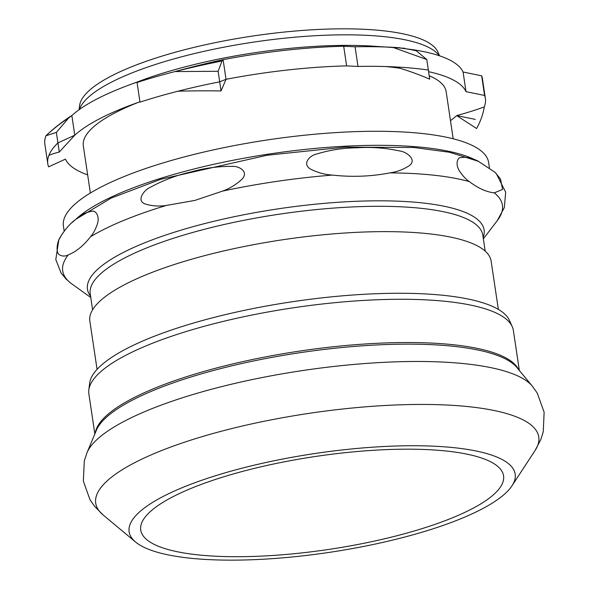<?xml version="1.0" encoding="UTF-8"?>
<svg xmlns="http://www.w3.org/2000/svg" width="589" height="589" viewBox="0 0 589 589"><rect width="100%" height="100%" fill="white"/><g stroke="black" fill="none" stroke-linecap="round" stroke-linejoin="round"><path stroke-width="0.88" d="M488.2 460.613A183.429 46.943 -8.5 0 1 503.566 475.831A183.429 46.943 -8.5 0 1 329.089 549.375A183.429 46.943 -8.5 0 1 140.734 530.056A183.429 46.943 -8.5 0 1 281.255 462.431A183.429 46.943 -8.5 0 1 488.2 460.613M244.06 467.673A195.165 49.947 -8.5 0 1 442.133 446.661A195.165 49.947 -8.5 0 1 511.988 485.792A195.165 49.947 -8.5 0 1 329.531 552.342A195.165 49.947 -8.5 0 1 135.588 542.042A195.165 49.947 -8.5 0 1 244.06 467.673M94.844 433.924L88.858 393.894A214.61 54.924 -8.5 0 1 88.821 389.962A214.61 54.924 -8.5 0 1 215.243 323.39A214.61 54.924 -8.5 0 1 512.253 326.681A214.61 54.924 -8.5 0 1 513.365 330.451L519.351 370.481M512.253 326.681L509.47 320.438A212.776 54.453 171.5 0 0 292.085 301.774A212.776 54.453 171.5 0 0 89.653 383.181L88.821 389.962M97.067 369.377L89.845 321.079A202.874 51.92 -8.5 0 1 209.316 254.433A202.874 51.92 -8.5 0 1 491.13 261.111L498.353 309.402M439.608 55.837L437.907 52.016A181.596 46.479 171.5 0 0 252.379 36.084A181.596 46.479 171.5 0 0 79.611 105.564L79.103 109.716M79.441 109.473A183.429 46.943 -8.5 0 1 186.831 55.447A183.429 46.943 -8.5 0 1 439.217 55.705M139.939 101.801A203.603 52.112 171.5 0 0 132.105 104.614A203.603 52.112 171.5 0 0 74.781 135.19L71.843 115.554A203.603 52.112 -8.5 0 1 129.168 84.978L141.419 80.428A183.429 46.943 -8.5 0 1 188.406 65.997A183.429 46.943 -8.5 0 1 371.453 46.052L404.945 48.313M414.796 49.984A203.603 52.112 -8.5 0 1 447.103 58.76A203.603 52.112 -8.5 0 1 463.079 72.013L481.647 75.804A221.214 56.618 -8.5 0 1 482.435 78.816L485.373 98.459A221.214 56.618 -8.5 0 1 484.283 106.896A226.272 101.22 168.2 0 1 476.604 128.505L456.666 115.591L475.242 119.383M87.658 174.874A203.603 52.112 171.5 0 1 65.438 159.133L48.585 166.864A221.214 56.618 -8.5 0 1 47.805 163.852L44.867 144.209A221.214 56.618 -8.5 0 1 45.957 135.772A248.713 90.043 168.3 0 1 69.384 117.204M129.168 84.978A203.603 52.112 -8.5 0 1 143.399 79.986L137.053 82.497A221.214 56.618 -8.5 0 1 175.029 71.564L223.098 59.666A203.603 52.112 -8.5 0 1 343.681 46.251L355.057 46.789A221.214 56.618 -8.5 0 1 392.723 47.311L394.895 47.422M399.968 47.79A248.713 39.065 167.4 0 0 396.471 47.525A248.713 39.065 167.4 0 0 392.723 47.311A240.364 45.883 168.6 0 1 416.364 50.831L426.775 59.526L392.723 47.311M414.045 49.866L416.364 50.831M355.057 46.789L357.987 66.432L346.619 65.887A203.603 52.112 171.5 0 0 226.036 79.309L223.098 59.666A248.713 65.939 164.2 0 0 175.029 71.564A240.364 63.722 166.6 0 1 222.001 61.013L218.121 71.298L175.029 71.564M223.098 59.666L222.001 61.013M71.843 115.554L68.722 117.903A240.364 79.147 169.5 0 0 45.957 135.772L56.36 132.407L68.722 117.903M481.647 75.804L484.585 95.447L466.009 91.656A203.603 52.112 171.5 0 0 450.04 78.403A203.603 52.112 171.5 0 0 428.593 71.674M484.585 95.447A221.214 56.618 -8.5 0 1 485.373 98.459M450.482 120.649A203.603 52.112 171.5 0 0 456.666 115.591A248.713 36.297 174.5 0 0 484.283 106.896M47.805 163.852A221.214 56.618 -8.5 0 1 48.894 155.415A221.214 56.618 -8.5 0 1 57.928 142.928L56.36 132.407M59.29 152.043L74.781 135.19L57.928 142.928L59.29 152.043A226.272 12.016 174.4 0 0 48.894 155.415A221.214 56.618 -8.5 0 1 57.928 142.928L74.781 135.19A248.713 90.043 168.3 0 0 72.903 136.449M137.053 82.497L139.991 102.14A221.214 56.618 -8.5 0 1 177.966 91.207A221.214 56.618 -8.5 0 1 219.69 81.819L218.121 71.298M226.036 79.309L219.69 81.819L221.059 90.942A226.272 43.998 -176.6 0 0 177.966 91.207A221.214 56.618 -8.5 0 1 219.69 81.819L226.036 79.309L221.059 90.942M357.987 66.432A221.214 56.618 -8.5 0 1 395.661 66.947A221.214 56.618 -8.5 0 1 398.819 67.124A221.214 56.618 -8.5 0 1 428.35 70.047L426.775 59.526M453.191 138.798L446.153 91.678A183.429 46.943 171.5 0 0 430.787 76.452A183.429 46.943 171.5 0 0 429.204 75.767M400.189 68.317A183.429 46.943 171.5 0 0 385.677 66.55M138.503 102.302A183.429 46.943 171.5 0 0 83.329 145.903L90.367 193.023M466.009 91.656L463.079 72.013M346.619 65.887L343.681 46.251M194.812 200.429L166.312 205.443C159.052 206.54 152.021 206.062 145.225 204.008C135.779 200.628 144.224 189.71 150.578 187.155C163.315 180.234 176.648 175.198 190.571 172.047C204.376 168.13 218.173 166.245 231.97 166.4C238.597 165.656 249.559 171.62 241.784 179.395C236.079 184.629 229.703 188.524 222.657 191.079L194.812 200.429M90.5 236.778C83.52 245.709 76.114 251.746 68.272 254.89C65.342 256.458 62.368 256.429 59.356 254.794C55.123 251.982 57.693 240.422 60.115 237.433C64.827 229.629 69.944 223.687 75.466 219.623C80.877 214.779 86.465 211.996 92.23 211.267C94.925 210.089 100.02 215.412 97.457 223.754C95.536 229.408 93.217 233.752 90.5 236.778A222.303 56.897 171.5 0 1 166.312 205.443M65.674 278.671L70.849 283.213L90.772 297.504M494.267 192.861C486.404 192.007 478.099 188.259 469.367 181.618C466.098 179.461 462.807 175.934 459.494 171.038C454.855 163.749 457.889 157.241 460.62 157.631C465.951 156.74 471.715 157.874 477.9 161.025L495.128 172.363L500.481 179.049L502.616 189.422L494.267 192.861A222.303 56.897 171.5 0 1 497.263 220.661L483.348 238.832M389.903 172.886C371.188 176.516 352.038 177.252 332.454 175.095C325.047 174.646 317.891 172.724 310.97 169.323C301.354 164.081 309.991 155.26 316.47 154.097C329.472 150.04 343.07 147.935 357.258 147.78C371.335 146.852 385.405 147.898 399.467 150.917C406.211 151.564 417.373 159.634 409.429 165.546C403.598 169.433 397.089 171.885 389.903 172.886A222.303 56.897 171.5 0 1 469.367 181.618M75.863 219.263A214.978 55.02 -8.5 0 1 192.102 169.47A214.978 55.02 -8.5 0 1 474.756 159.663M64.157 231.109L63.406 226.066A214.978 55.02 -8.5 0 1 190.004 155.437A214.978 55.02 -8.5 0 1 488.634 162.512L489.393 167.585M428.35 70.047L429.712 79.169A226.272 88.6 -179.1 0 0 395.661 66.947A221.214 56.618 -8.5 0 1 398.716 67.117A221.214 56.618 -8.5 0 1 428.35 70.047M135.588 542.042L103.127 514.97A223.997 57.324 -8.5 0 1 227.612 429.617A223.997 57.324 -8.5 0 1 454.944 405.497A223.997 57.324 -8.5 0 1 535.121 450.408L511.988 485.792M532.346 386.163L516.833 367.448A215.103 55.049 -8.5 0 0 221.773 368.316A215.103 55.049 -8.5 0 0 96.36 430.287L86.995 452.72A227.825 58.311 -8.5 0 1 219.83 387.083A227.825 58.311 -8.5 0 1 532.346 386.163L537.278 393.128L544.133 412.226L543.249 431.825L540.79 439.578L535.121 450.408M95.359 432.672A214.61 54.924 -8.5 0 1 221.707 366.652A214.61 54.924 -8.5 0 1 518.482 369.436M485.189 251.12L482.796 235.136A198.471 50.794 171.5 0 0 466.171 218.666A198.471 50.794 171.5 0 0 207.1 228.606A198.471 50.794 171.5 0 0 90.22 293.808L92.613 309.792M483.157 237.514A200.525 51.324 171.5 0 0 467.313 213.314A200.525 51.324 171.5 0 0 205.546 223.356A200.525 51.324 171.5 0 0 90.581 296.186M68.272 254.89A222.303 56.897 171.5 0 0 70.849 283.213M332.454 175.095A222.303 56.897 171.5 0 0 222.657 191.079M86.995 452.72L84.315 460.826L83.343 481.088L89.926 499.575L94.542 506.268L103.127 514.97M414.641 49.947L396.471 47.525M70.555 116.269C60.711 122.895 52.509 129.396 45.957 135.772M66.358 279.355L61.079 273.024L55.8 259.55L58.819 239.892L62.537 233.369M71.851 222.76L75.848 219.277L111.166 198.088L160.687 179.299L267.126 155.238L344.742 147.14L413.846 147.486L449.562 152.264L478.739 161.415M496.21 173.468L505.679 192.169L504.339 207.549L497.263 220.661"/></g></svg>

